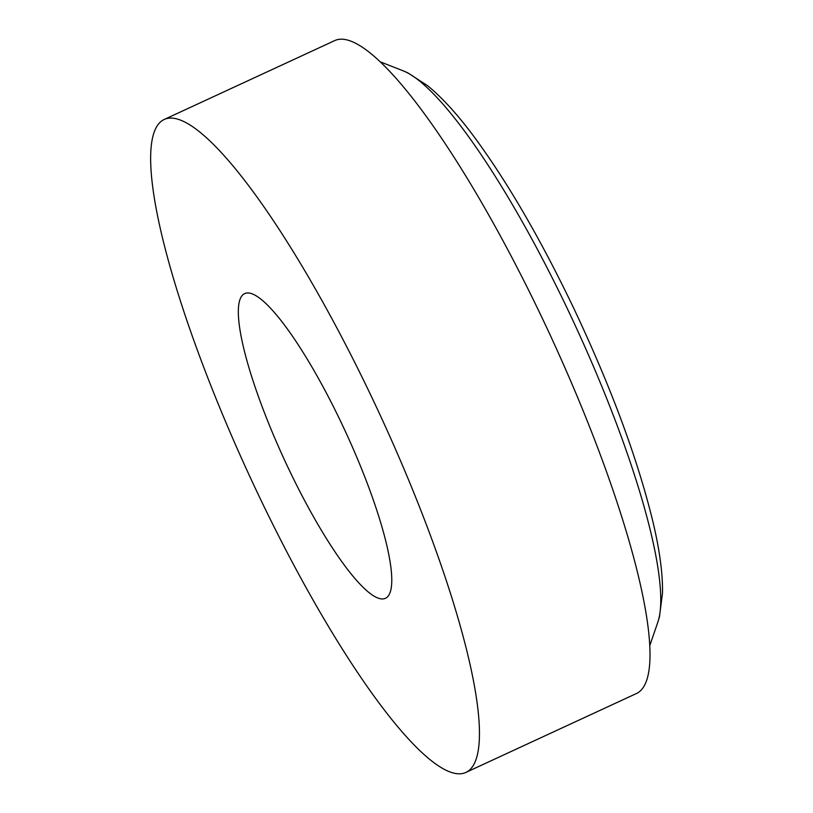 <?xml version="1.0" encoding="UTF-8"?>
<svg xmlns="http://www.w3.org/2000/svg" width="813" height="813" viewBox="0 0 813 813"><rect width="100%" height="100%" fill="white"/><g stroke="black" fill="none" stroke-linecap="round" stroke-linejoin="round"><path stroke-width="1.22" d="M288.087 467.648A167.834 33.628 65.2 0 1 244.581 293.635A167.834 33.628 65.2 0 1 342.019 424.254A167.834 33.628 65.2 0 1 385.525 598.266A167.834 33.628 65.2 0 1 288.087 467.648M164.043 119.552L334.6 40.65A359.641 72.052 65.2 0 1 543.379 320.566A359.641 72.052 65.2 0 1 636.609 693.448L466.052 772.35A359.641 72.052 65.2 0 1 257.274 492.434A359.641 72.052 65.2 0 1 164.043 119.552A359.641 72.052 65.2 0 1 372.832 399.468A359.641 72.052 65.2 0 1 466.052 772.35M402.902 70.711L407.791 72.835L427.841 85.883C442.76 98.129 458.684 115.781 475.615 138.82C508.775 184.205 541.743 241.227 574.506 309.875C611.681 388.777 637.87 459.63 653.083 522.413C659.678 550.238 662.819 573.795 662.504 593.094L659.455 616.823L657.92 621.925A310.231 62.154 -114.8 0 0 568.714 311.562A310.231 62.154 -114.8 0 0 402.902 70.711L379.935 61.727M657.92 621.925L649.902 645.248"/></g></svg>
